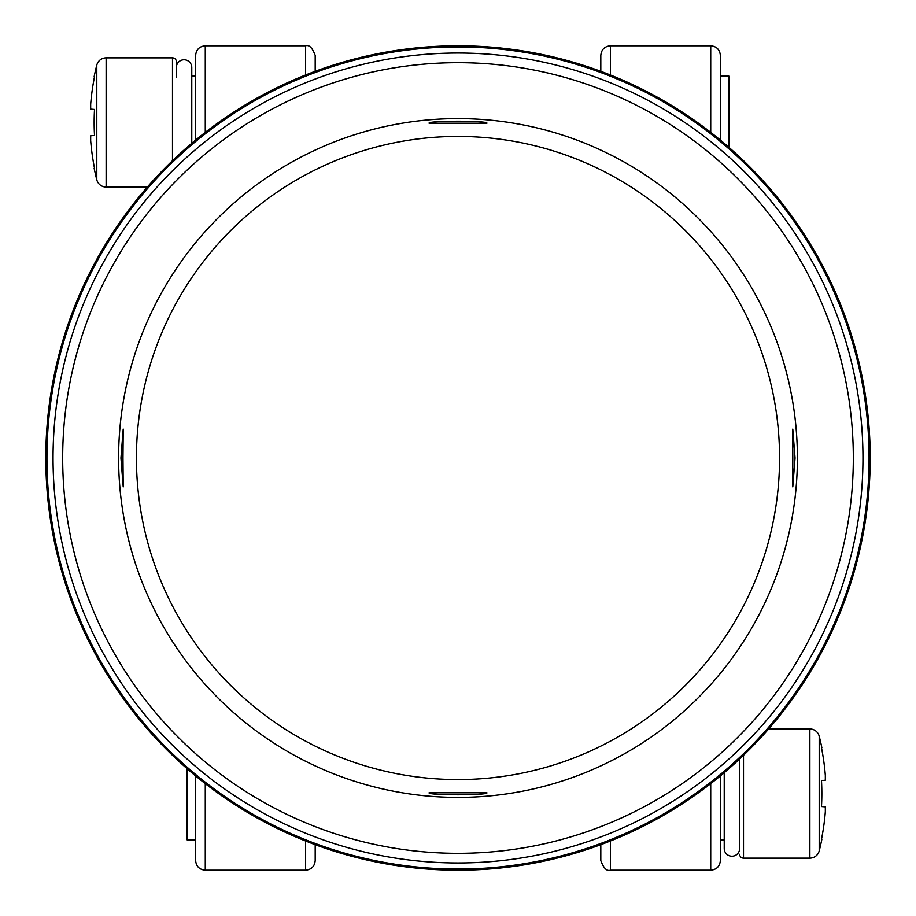 <?xml version="1.0" encoding="UTF-8"?>
<svg xmlns="http://www.w3.org/2000/svg" width="916" height="916" viewBox="0 0 916 916"><rect width="100%" height="100%" fill="white"/><g stroke="black" fill="none" stroke-linecap="round" stroke-linejoin="round"><path stroke-width="1.37" d="M90.89 287.017L89.653 289.708M95.527 277.399L93.776 280.96L95.527 277.411M96.901 274.674L97.668 273.163L96.901 274.674M97.783 272.945L98.081 272.361L97.783 272.945M770.196 200.066L767.654 197.009L770.196 200.054M770.196 715.934L767.654 718.991L770.196 715.946M90.89 628.983L89.653 626.292M95.527 638.601L93.776 635.04L95.527 638.589M96.901 641.326L97.668 642.837L96.901 641.326M97.783 643.055L98.081 643.639L97.783 643.055M862.964 458A404.964 404.964 0 0 1 458 862.964A404.964 404.964 0 0 1 53.036 458A404.964 404.964 0 0 1 458 53.036A404.964 404.964 0 0 1 862.964 458A404.964 404.964 0 0 1 458 862.964A404.964 404.964 0 0 1 53.036 458A404.964 404.964 0 0 1 458 53.036A404.964 404.964 0 0 1 862.964 458M797.401 458A339.401 339.401 0 0 1 458 797.401A339.401 339.401 0 0 1 118.599 458A339.401 339.401 0 0 1 458 118.599A339.401 339.401 0 0 1 797.401 458M122.973 458L123.213 486.923L120.958 458L123.213 429.077L122.973 458M779.562 458A321.562 321.562 0 0 1 458 779.562A321.562 321.562 0 0 1 136.438 458A321.562 321.562 0 0 1 458 136.438A321.562 321.562 0 0 1 779.562 458M795.042 458L792.787 486.923L792.787 429.077L795.042 458M429.077 792.787L486.923 792.787C488.686 795.454 427.314 795.443 429.077 792.787M486.923 123.213L429.077 123.213C427.314 120.557 488.686 120.546 486.923 123.213M870.2 458A412.2 412.2 0 0 1 458 870.2A412.2 412.2 0 0 1 45.8 458A412.2 412.2 0 0 1 458 45.8A412.2 412.2 0 0 1 870.2 458A412.2 412.2 0 0 0 458 45.8A412.2 412.2 0 0 0 45.8 458M411.147 867.532L410.139 867.406M505.998 867.395L504.922 867.521M504.063 867.612L499.369 868.116L499.369 866.983M205.276 783.638L205.276 870.2L305.555 870.2C311.417 869.628 314.623 866.41 315.196 860.559L315.196 844.678M315.196 71.322L315.196 55.441C312.39 47.781 309.173 44.563 305.555 45.8L205.276 45.8L205.276 132.362M195.635 775.921L195.635 860.559C196.207 866.41 199.425 869.628 205.276 870.2M205.276 45.8C199.425 46.373 196.207 49.59 195.635 55.441L195.635 140.079M710.724 132.362L710.724 45.8L610.445 45.8C604.583 46.373 601.377 49.59 600.804 55.441L600.804 71.322M600.804 844.678L600.804 860.559C603.61 868.219 606.827 871.437 610.445 870.2L710.724 870.2L710.724 783.638M720.365 140.079L720.365 55.441C719.793 49.59 716.575 46.373 710.724 45.8M710.724 870.2C716.575 869.628 719.793 866.41 720.365 860.559L720.365 775.921M720.365 76.177L728.941 76.177L728.941 147.361M176.353 77.139L176.353 67.498A7.717 7.717 0 0 1 184.07 59.78A7.717 7.717 0 0 1 191.776 67.498L191.776 143.297L191.776 76.177L195.635 76.177M176.353 67.498L176.353 61.704A3.859 3.859 0 0 0 172.494 57.857L106.13 57.857A9.641 9.641 0 0 0 96.798 65.105A231.416 231.416 0 0 0 94.153 76.646L94.153 76.646M147.361 187.059L106.13 187.059L106.13 57.857M94.153 168.269L94.153 168.269A231.416 231.416 0 0 0 96.798 179.799A9.641 9.641 0 0 0 106.13 187.059M94.52 135.453A229.962 229.08 90 0 1 94.52 109.462A229.962 229.08 90 0 0 94.52 135.453L90.673 135.786L94.52 135.453L90.673 135.786L90.673 140.583A231.313 230.431 90 0 0 94.52 168.235M90.592 105.454L90.673 104.321A231.313 230.431 90 0 1 94.52 76.681A231.313 230.431 90 0 0 90.673 104.321L90.673 109.13L94.52 109.462L90.673 109.13M90.592 139.381L90.535 138.236M90.512 137.205L90.673 135.786M410.002 48.605L411.078 48.479M411.937 48.388L416.631 47.884A3.859 3.859 180 0 0 416.517 47.895A3.859 3.859 180 0 1 416.597 47.884M504.853 48.468L505.861 48.594M187.059 768.638L187.059 839.823L195.635 839.823M720.365 839.823L724.224 839.823L724.224 848.502L724.224 772.703M724.224 848.502A7.717 7.717 0 0 0 731.93 856.22A7.717 7.717 0 0 0 739.647 848.502L739.647 758.975L739.647 848.502M743.506 755.311L743.506 858.143A3.859 3.859 0 0 1 739.647 854.296M743.506 858.143L809.87 858.143A9.641 9.641 0 0 0 819.202 850.895A231.416 231.416 0 0 0 821.847 839.354L821.847 839.354M768.638 728.941L809.87 728.941L809.87 858.143M821.847 747.731L821.847 747.731A231.416 231.416 0 0 0 819.202 736.201A9.641 9.641 0 0 0 809.87 728.941M821.48 780.547A229.962 229.08 -90 0 1 821.48 806.538A229.962 229.08 -90 0 0 821.48 780.547L825.327 780.214L821.48 780.547L825.327 780.214L825.327 775.417A231.313 230.431 -90 0 0 821.48 747.765M825.408 810.545L825.327 811.679A231.313 230.431 -90 0 1 821.48 839.319A231.313 230.431 -90 0 0 825.327 811.679L825.327 806.87L821.48 806.538L825.327 806.87M825.408 776.619L825.465 777.764M825.488 778.795L825.327 780.214M853.323 458A395.323 395.323 0 0 1 458 853.323A395.323 395.323 0 0 1 62.677 458A395.323 395.323 0 0 1 458 62.677A395.323 395.323 0 0 1 853.323 458M46.934 458A411.066 411.066 0 0 1 458 46.934A411.066 411.066 0 0 1 869.066 458A411.066 411.066 0 0 1 458 869.066A411.066 411.066 0 0 1 46.934 458M305.555 870.2L305.555 840.98M305.555 75.02L305.555 45.8M610.445 45.8L610.445 75.02M610.445 840.98L610.445 870.2M96.798 179.799L96.798 65.105M172.494 160.689L172.494 57.857M819.202 736.201L819.202 850.895"/></g></svg>
